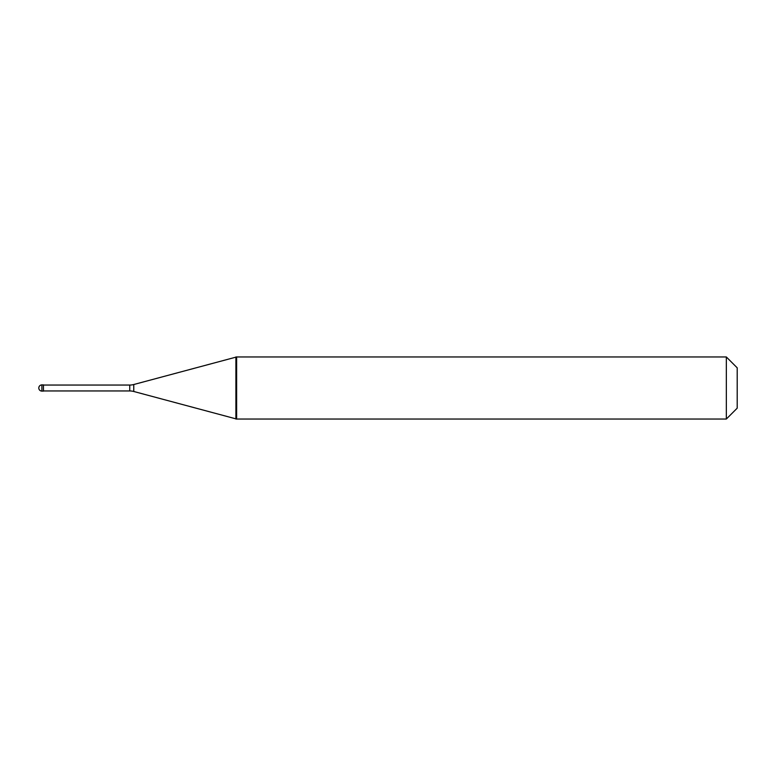 <?xml version="1.0" encoding="UTF-8"?>
<svg xmlns="http://www.w3.org/2000/svg" width="776" height="776" viewBox="0 0 776 776"><rect width="100%" height="100%" fill="white"/><g stroke="black" fill="none" stroke-linecap="round" stroke-linejoin="round"><path stroke-width="1.16" d="M41.904 384.896A3.104 3.104 0 0 0 38.8 388A3.104 3.104 0 0 0 41.904 391.104L43.456 391.104L43.456 384.896L41.904 384.896L41.904 391.104M43.456 390.949L129.747 390.949A15.52 15.52 0 0 1 133.763 391.482L235.904 418.846M43.456 385.051L129.747 385.051A15.52 15.52 0 0 0 133.763 384.518L235.904 357.154M235.904 419.04L236.631 419.04L235.904 419.04L235.904 356.96L236.631 356.96L236.631 419.04L726.336 419.04L737.2 408.176L737.2 367.824L726.336 356.96L726.336 419.04M235.904 356.96L726.336 356.96M129.747 385.051L129.747 390.949M133.763 384.518L133.763 391.482"/></g></svg>
